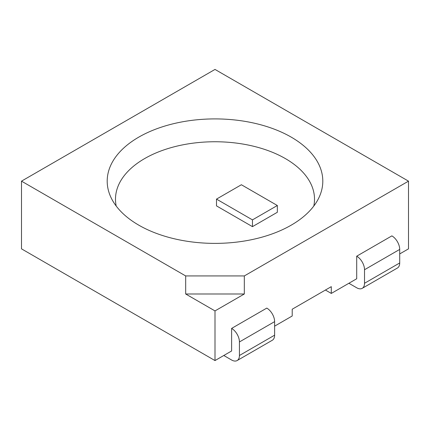 <?xml version="1.0" encoding="UTF-8"?>
<svg xmlns="http://www.w3.org/2000/svg" width="430" height="430" viewBox="0 0 430 430"><rect width="100%" height="100%" fill="white"/><g stroke="black" fill="none" stroke-linecap="round" stroke-linejoin="round"><path stroke-width="0.64" d="M399.706 253.931L408.5 248.852L408.5 181.148L215 69.429L21.5 181.148L21.5 248.852L215 360.571L231.614 350.977L231.614 328.407L266.793 308.095A11.056 6.386 60 0 1 274.614 321.64L239.429 341.952L239.429 355.492L274.614 335.18L274.614 321.64M325.429 290.04L331.293 293.427L356.707 278.758L356.707 256.189L391.886 235.876A11.056 6.386 -120 0 1 399.706 249.416L399.706 262.961L364.522 283.273A11.056 6.386 60 0 1 362.232 288.331A11.056 6.386 60 0 1 356.707 287.783L348.886 283.273M274.614 326.155L292.207 315.996L292.207 309.224L331.293 286.654L331.293 293.427M21.5 181.148L185.679 275.936L185.679 293.991L215 310.917L244.321 293.991L244.321 275.936L408.5 181.148M215 310.917L215 360.571M313.803 206.04A99.507 57.453 0 0 0 291.771 162.648A99.507 57.453 0 0 0 279.29 155.354A99.507 57.453 0 0 0 222.391 141.911A99.507 57.453 0 0 0 115.541 201.057A99.507 57.453 0 0 0 116.197 206.04M252.458 219.875L277.345 205.508L277.345 212.275L252.458 226.648L216.494 205.884L216.494 199.111L252.458 219.875L252.458 226.648M138.772 225.153A107.801 62.237 0 0 0 318.942 197.65A107.801 62.237 0 0 0 215 118.906A107.801 62.237 0 0 0 111.058 197.65A107.801 62.237 0 0 0 138.772 225.153M244.321 275.936L185.679 275.936M185.679 293.991L244.321 293.991M277.345 205.508L241.386 184.744L216.494 199.111M362.232 288.331L397.417 268.019A11.056 6.386 -120 0 0 399.706 262.961M364.522 283.273L364.522 269.728L399.706 249.416M356.707 256.189A11.056 6.386 60 0 1 364.522 269.728M274.614 335.18A11.056 6.386 60 0 1 272.324 340.243L237.14 360.555A11.056 6.386 -120 0 1 231.614 360.007L223.793 355.492M237.14 360.555A11.056 6.386 -120 0 0 239.429 355.492M239.429 341.952A11.056 6.386 -120 0 0 231.614 328.407"/></g></svg>
